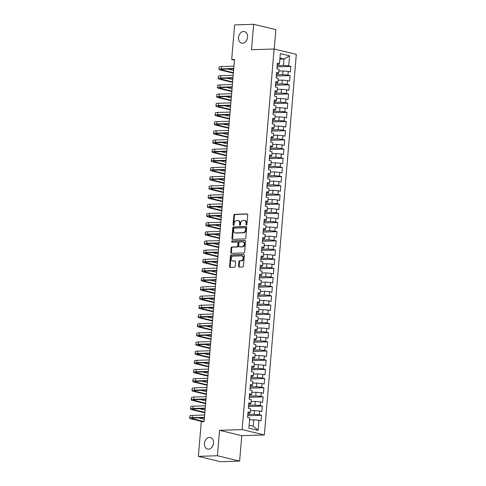 <?xml version="1.0" encoding="UTF-8"?>
<svg xmlns="http://www.w3.org/2000/svg" width="486" height="486" viewBox="0 0 486 486"><rect width="100%" height="100%" fill="white"/><g stroke="black" fill="none" stroke-linecap="round" stroke-linejoin="round"><path stroke-width="0.73" d="M246.39 225.03A0.638 0.48 -76.5 0 0 246.931 224.386L247.732 214.812A0.911 0.68 -76.5 0 0 247.119 213.931L234.647 214.332A0.911 0.68 -76.5 0 0 233.881 215.255L233.073 224.83A0.638 0.48 -76.5 0 0 234.045 224.799L234.149 223.56A2.922 2.181 -76.5 0 1 236.609 220.601L237.648 220.571A2.922 2.181 -76.5 0 1 238.091 220.614A2.922 2.181 -76.5 0 1 239.622 223.384L239.519 224.623A0.638 0.48 -76.5 0 0 240.491 224.593L240.594 223.353A2.922 2.181 -76.5 0 1 243.049 220.401L244.087 220.365A2.922 2.181 -76.5 0 1 244.531 220.413A2.922 2.181 -76.5 0 1 246.062 223.177L245.959 224.417A0.638 0.48 -76.5 0 0 246.39 225.03M209.466 437.418A5.947 4.447 -76.5 0 0 204.527 442.843A5.947 4.447 -76.5 0 0 207.577 449.082A5.947 4.447 -76.5 0 0 208.476 449.173A5.947 4.447 -76.5 0 0 213.415 443.748A5.947 4.447 -76.5 0 0 210.359 437.509A5.947 4.447 -76.5 0 0 209.466 437.418M243.553 31.487A5.947 4.447 -76.5 0 0 238.614 36.912A5.947 4.447 -76.5 0 0 241.664 43.145A5.947 4.447 -76.5 0 0 242.563 43.236A5.947 4.447 -76.5 0 0 247.502 37.817A5.947 4.447 -76.5 0 0 244.446 31.578A5.947 4.447 -76.5 0 0 243.553 31.487M238.547 266.194A0.911 0.68 -76.5 0 0 239.167 267.075L242.666 266.96A0.911 0.68 -76.5 0 0 243.431 266.036L244.324 255.405A0.911 0.68 -76.5 0 0 243.711 254.524L231.239 254.925A0.911 0.68 -76.5 0 0 230.473 255.849L229.58 266.48A0.911 0.68 -76.5 0 0 230.194 267.361L234.422 267.221A0.911 0.68 -76.5 0 0 235.188 266.304L235.57 261.747A0.911 0.68 -76.5 0 0 234.957 260.873L232.861 260.939A2.442 1.823 -76.5 0 1 232.49 260.903A2.442 1.823 -76.5 0 1 231.239 258.345A2.442 1.823 -76.5 0 1 233.262 256.116L241.475 255.855A2.442 1.823 -76.5 0 1 241.84 255.891A2.442 1.823 -76.5 0 1 243.091 258.449A2.442 1.823 -76.5 0 1 241.068 260.678L239.701 260.721A0.911 0.68 -76.5 0 0 238.93 261.644L238.547 266.194L239.148 266.34A0.911 0.68 -76.5 0 0 239.379 267.063M217.424 455.753L239.628 461.093L241.761 435.663L219.563 430.323L217.424 455.753L198.373 456.36L201.277 421.751L204.102 421.66L234.519 59.426L231.694 59.517L234.452 60.179M219.563 430.323L242.143 429.606L274.104 49.007L296.308 54.353L264.348 434.946L242.143 429.606M274.226 49.037L275.86 29.64L253.656 24.3L251.523 49.73L274.104 49.007M253.656 24.3L234.598 24.908L231.694 59.517M245.017 238.936A0.911 0.68 -76.5 0 0 245.788 238.012L246.681 227.381A0.911 0.68 -76.5 0 0 246.062 226.506L233.59 226.901A0.911 0.68 -76.5 0 0 232.824 227.825L231.931 238.456A0.911 0.68 -76.5 0 0 232.551 239.337L245.017 238.936M245.503 241.396L244.61 252.027A0.911 0.68 -76.5 0 1 243.838 252.951L231.372 253.346A0.911 0.68 -76.5 0 1 230.753 252.465L231.136 247.915A0.911 0.68 -76.5 0 1 231.907 246.991L236.961 246.833A0.911 0.68 -76.5 0 0 237.733 245.91L237.982 242.891A0.911 0.68 -76.5 0 0 237.368 242.01L232.101 242.18A0.638 0.48 -76.5 0 1 232.211 240.916L244.883 240.515A0.911 0.68 -76.5 0 1 245.503 241.396M277.044 66.868L290.853 66.43L288.72 65.92L289.571 55.823L280.331 53.6L279.48 63.696L277.354 63.186L276.892 68.69L279.019 69.206L278.709 72.876L276.583 72.365L276.121 77.869L278.247 78.386L277.943 82.055L275.811 81.545L275.349 87.049L277.476 87.565L277.172 91.234L275.04 90.724L274.578 96.228L276.71 96.744L276.4 100.414L274.268 99.903L273.806 105.413L275.939 105.924L275.629 109.593L273.497 109.083L273.035 114.593L275.167 115.103L274.857 118.772L272.725 118.262L272.263 123.772L274.396 124.282L274.086 127.952L271.953 127.441L271.492 132.951L273.624 133.462L273.314 137.137L271.188 136.621L270.72 142.131L272.853 142.641L272.543 146.316L270.416 145.8L269.955 151.31L272.081 151.82L271.771 155.496L269.645 154.979L269.183 160.489L271.31 161L271.006 164.675L268.873 164.159L268.412 169.669L270.538 170.179L270.234 173.854L268.102 173.344L267.64 178.848L269.773 179.364L269.463 183.034L267.33 182.523L266.869 188.027L269.001 188.544L268.691 192.213L266.559 191.703L266.097 197.207L268.229 197.723L267.92 201.392L265.787 200.882L265.326 206.386L267.458 206.902L267.148 210.572L265.016 210.061L264.554 215.571L266.686 216.082L266.377 219.751L264.25 219.241L263.783 224.751L265.915 225.261L265.605 228.93L263.479 228.42L263.017 233.93L265.143 234.44L264.834 238.11L262.707 237.599L262.246 243.109L264.372 243.62L264.068 247.295L261.936 246.779L261.474 252.289L263.6 252.799L263.297 256.474L261.164 255.958L260.703 261.468L262.835 261.978L262.525 265.654L260.393 265.137L259.931 270.647L262.063 271.158L261.754 274.833L259.621 274.317L259.16 279.827L261.292 280.337L260.982 284.012L258.85 283.502L258.388 289.006L260.52 289.522L260.21 293.192L258.078 292.681L257.616 298.185L259.749 298.702L259.439 302.371L257.313 301.861L256.845 307.365L258.977 307.881L258.667 311.55L256.541 311.04L256.079 316.544L258.206 317.06L257.896 320.73L255.77 320.219L255.308 325.729L257.434 326.24L257.13 329.909L254.998 329.399L254.536 334.909L256.663 335.419L256.359 339.088L254.227 338.578L253.765 344.088L255.897 344.598L255.587 348.274L253.455 347.757L252.993 353.267L255.126 353.778L254.816 357.453L252.684 356.937L252.222 362.447L254.354 362.957L254.044 366.632L251.912 366.116L251.45 371.626L253.583 372.136L253.273 375.812L251.141 375.295L250.679 380.805L252.811 381.316L252.501 384.991L250.375 384.481L249.907 389.985L252.04 390.501L251.73 394.17L249.604 393.66L249.142 399.164L251.268 399.68L250.958 403.35L248.832 402.839L248.37 408.343L250.497 408.86L250.193 412.529L248.06 412.019L247.599 417.523L249.725 418.039L248.881 428.136L258.121 430.359L253.206 426.198L253.747 419.77L249.573 419.904M290.853 66.43L290.391 71.94L288.259 71.424L287.955 75.099L282.731 74.613L276.376 74.814M276.273 76.053L290.081 75.609L287.955 75.099M290.081 75.609L289.62 81.119L287.487 80.609L287.183 84.278L281.959 83.792L275.605 83.993M275.501 85.232L289.31 84.789L287.183 84.278M289.31 84.789L288.848 90.299L286.716 89.789L286.412 93.458L281.187 92.972L274.833 93.172M274.73 94.412L288.538 93.968L286.412 93.458M288.538 93.968L288.077 99.478L285.95 98.968L285.64 102.637L280.416 102.151L274.061 102.352M273.958 103.591L287.767 103.147L285.64 102.637M287.767 103.147L287.305 108.657L285.179 108.147L284.869 111.816L279.644 111.33L273.29 111.531M273.187 112.77L287.001 112.333L284.869 111.816M287.001 112.333L286.533 117.837L284.407 117.326L284.097 120.996L278.873 120.51L272.525 120.71M272.415 121.95L286.23 121.512L284.097 120.996M286.23 121.512L285.768 127.016L283.636 126.506L283.326 130.175L278.101 129.689L271.753 129.89M271.65 131.129L285.458 130.691L283.326 130.175M285.458 130.691L284.996 136.195L282.864 135.685L282.554 139.354L277.336 138.868L270.981 139.075M270.878 140.308L284.687 139.871L282.554 139.354M284.687 139.871L284.225 145.375L282.093 144.864L281.783 148.54L276.564 148.048L270.21 148.254M270.107 149.488L283.915 149.05L281.783 148.54M283.915 149.05L283.453 154.56L281.321 154.044L281.017 157.719L275.793 157.227L269.438 157.434M269.335 158.667L283.144 158.229L281.017 157.719M283.144 158.229L282.682 163.739L280.55 163.223L280.246 166.898L275.021 166.406L268.667 166.613M268.564 167.846L282.372 167.409L280.246 166.898M282.372 167.409L281.91 172.919L279.778 172.402L279.474 176.078L274.25 175.592L267.895 175.792M267.792 177.032L281.601 176.588L279.474 176.078M281.601 176.588L281.139 182.098L279.013 181.582L278.703 185.257L273.478 184.771L267.124 184.972M267.021 186.211L280.829 185.767L278.703 185.257M280.829 185.767L280.367 191.277L278.241 190.767L277.931 194.436L272.707 193.95L266.352 194.151M266.249 195.39L280.064 194.947L277.931 194.436M280.064 194.947L279.596 200.457L277.47 199.946L277.16 203.616L271.935 203.13L265.587 203.33M265.478 204.57L279.292 204.126L277.16 203.616M279.292 204.126L278.83 209.636L276.698 209.126L276.388 212.795L271.164 212.309L264.815 212.51M264.712 213.749L278.521 213.311L276.388 212.795M278.521 213.311L278.059 218.815L275.927 218.305L275.617 221.974L270.398 221.488L264.044 221.689M263.941 222.928L277.749 222.491L275.617 221.974M277.749 222.491L277.287 227.995L275.155 227.484L274.845 231.154L269.627 230.668L263.272 230.868M263.169 232.108L276.977 231.67L274.845 231.154M276.977 231.67L276.516 237.174L274.383 236.664L274.08 240.333L268.855 239.847L262.501 240.048M262.397 241.287L276.206 240.849L274.08 240.333M276.206 240.849L275.744 246.353L273.612 245.843L273.308 249.518L268.084 249.026L261.729 249.233M261.626 250.466L275.434 250.029L273.308 249.518M275.434 250.029L274.973 255.539L272.84 255.022L272.537 258.698L267.312 258.206L260.958 258.412M260.854 259.646L274.663 259.208L272.537 258.698M274.663 259.208L274.201 264.718L272.075 264.202L271.765 267.877L266.541 267.385L260.186 267.592M260.083 268.825L273.891 268.387L271.765 267.877M273.891 268.387L273.43 273.897L271.303 273.381L270.994 277.056L265.769 276.57L259.415 276.771M259.311 278.004L273.126 277.567L270.994 277.056M273.126 277.567L272.658 283.077L270.532 282.56L270.222 286.236L264.998 285.75L258.649 285.95M258.54 287.19L272.354 286.746L270.222 286.236M272.354 286.746L271.893 292.256L269.76 291.74L269.451 295.415L264.226 294.929L257.878 295.13M257.774 296.369L271.583 295.925L269.451 295.415M271.583 295.925L271.121 301.435L268.989 300.925L268.679 304.594L263.461 304.108L257.106 304.309M257.003 305.548L270.811 305.105L268.679 304.594M270.811 305.105L270.35 310.615L268.217 310.104L267.908 313.774L262.689 313.288L256.335 313.488M256.231 314.728L270.04 314.284L267.908 313.774M270.04 314.284L269.578 319.794L267.446 319.284L267.136 322.953L261.918 322.467L255.563 322.668M255.46 323.907L269.268 323.469L267.136 322.953M269.268 323.469L268.807 328.973L266.674 328.463L266.371 332.132L261.146 331.646L254.792 331.847M254.688 333.086L268.497 332.649L266.371 332.132M268.497 332.649L268.035 338.153L265.903 337.642L265.599 341.312L260.375 340.826L254.02 341.026M253.917 342.266L267.725 341.828L265.599 341.312M267.725 341.828L267.264 347.332L265.137 346.822L264.827 350.491L259.603 350.005L253.249 350.206M253.145 351.445L266.954 351.007L264.827 350.491M266.954 351.007L266.492 356.511L264.366 356.001L264.056 359.676L258.831 359.184L252.477 359.391M252.374 360.624L266.188 360.187L264.056 359.676M266.188 360.187L265.721 365.697L263.594 365.18L263.284 368.856L258.06 368.364L251.712 368.57M251.602 369.803L265.417 369.366L263.284 368.856M265.417 369.366L264.955 374.876L262.823 374.36L262.513 378.035L257.288 377.543L250.94 377.75M250.837 378.983L264.645 378.545L262.513 378.035M264.645 378.545L264.184 384.055L262.051 383.539L261.741 387.214L256.523 386.728L250.169 386.929M250.065 388.162L263.874 387.725L261.741 387.214M263.874 387.725L263.412 393.235L261.28 392.718L260.97 396.394L255.751 395.908L249.397 396.108M249.294 397.348L263.102 396.904L260.97 396.394M263.102 396.904L262.64 402.414L260.508 401.904L260.198 405.573L254.98 405.087L248.625 405.288M248.522 406.527L262.331 406.083L260.198 405.573M262.331 406.083L261.869 411.593L259.737 411.083L259.433 414.752L254.208 414.266L247.854 414.467M247.751 415.706L261.559 415.263L259.433 414.752M261.559 415.263L261.097 420.773L258.965 420.262L258.121 430.359M247.957 413.252L249.768 413.197L250.193 412.529M258.965 420.262L253.747 419.77M248.729 404.073L250.539 404.018L250.958 403.35M254.208 414.266L254.518 410.591L250.339 410.725M259.737 411.083L254.518 410.591M249.5 394.893L251.311 394.839L251.73 394.17M254.98 405.087L255.284 401.412L251.11 401.545M260.508 401.904L255.284 401.412M250.266 385.714L252.082 385.659L252.501 384.991M255.751 395.908L256.055 392.232L251.882 392.366M261.28 392.718L256.055 392.232M251.037 376.535L252.854 376.48L253.273 375.812M256.523 386.728L256.827 383.053L252.653 383.187M262.051 383.539L256.827 383.053M251.809 367.355L253.619 367.301L254.044 366.632M257.288 377.543L257.598 373.874L253.425 374.007M262.823 374.36L257.598 373.874M252.58 358.176L254.391 358.115L254.816 357.453M258.06 368.364L258.37 364.694L254.196 364.828M263.594 365.18L258.37 364.694M253.352 348.997L255.162 348.936L255.587 348.274M258.831 359.184L259.141 355.515L254.968 355.649M264.366 356.001L259.141 355.515M254.123 339.817L255.934 339.757L256.359 339.088M259.603 350.005L259.913 346.336L255.739 346.469M265.137 346.822L259.913 346.336M254.895 330.638L256.705 330.577L257.13 329.909M260.375 340.826L260.684 337.156L256.511 337.29M265.903 337.642L260.684 337.156M255.666 321.459L257.477 321.398L257.896 320.73M261.146 331.646L261.456 327.977L257.276 328.105M266.674 328.463L261.456 327.977M256.438 312.279L258.248 312.219L258.667 311.55M261.918 322.467L262.221 318.792L258.048 318.925M267.446 319.284L262.221 318.792M257.203 303.094L259.02 303.039L259.439 302.371M262.689 313.288L262.993 309.612L258.819 309.746M268.217 310.104L262.993 309.612M257.975 293.915L259.791 293.86L260.21 293.192M263.461 304.108L263.764 300.433L259.591 300.567M268.989 300.925L263.764 300.433M258.746 284.735L260.557 284.681L260.982 284.012M264.226 294.929L264.536 291.254L260.362 291.387M269.76 291.74L264.536 291.254M259.518 275.556L261.328 275.501L261.754 274.833M264.998 285.75L265.307 282.074L261.134 282.208M270.532 282.56L265.307 282.074M260.289 266.377L262.1 266.322L262.525 265.654M265.769 276.57L266.079 272.895L261.905 273.029M271.303 273.381L266.079 272.895M261.061 257.197L262.871 257.143L263.297 256.474M266.541 267.385L266.85 263.716L262.677 263.849M272.075 264.202L266.85 263.716M261.833 248.018L263.643 247.957L264.068 247.295M267.312 258.206L267.622 254.536L263.448 254.67M272.84 255.022L267.622 254.536M262.604 238.839L264.414 238.778L264.834 238.11M268.084 249.026L268.394 245.357L264.214 245.491M273.612 245.843L268.394 245.357M263.376 229.659L265.186 229.599L265.605 228.93M268.855 239.847L269.159 236.178L264.985 236.311M274.383 236.664L269.159 236.178M264.141 220.48L265.957 220.419L266.377 219.751M269.627 230.668L269.93 226.998L265.757 227.132M275.155 227.484L269.93 226.998M264.913 211.301L266.729 211.24L267.148 210.572M270.398 221.488L270.702 217.819L266.528 217.947M275.927 218.305L270.702 217.819M265.684 202.115L267.494 202.061L267.92 201.392M271.164 212.309L271.474 208.634L267.3 208.767M276.698 209.126L271.474 208.634M266.456 192.936L268.266 192.881L268.691 192.213M271.935 203.13L272.245 199.454L268.072 199.588M277.47 199.946L272.245 199.454M267.227 183.757L269.037 183.702L269.463 183.034M272.707 193.95L273.017 190.275L268.843 190.409M278.241 190.767L273.017 190.275M267.999 174.577L269.809 174.523L270.234 173.854M273.478 184.771L273.788 181.096L269.615 181.229M279.013 181.582L273.788 181.096M268.77 165.398L270.581 165.343L271.006 164.675M274.25 175.592L274.56 171.916L270.386 172.05M279.778 172.402L274.56 171.916M269.542 156.219L271.352 156.164L271.771 155.496M275.021 166.406L275.331 162.737L271.152 162.871M280.55 163.223L275.331 162.737M270.313 147.039L272.124 146.979L272.543 146.316M275.793 157.227L276.103 153.558L271.923 153.691M281.321 154.044L276.103 153.558M271.085 137.86L272.895 137.799L273.314 137.137M276.564 148.048L276.868 144.378L272.695 144.512M282.093 144.864L276.868 144.378M271.85 128.681L273.667 128.62L274.086 127.952M277.336 138.868L277.64 135.199L273.466 135.333M282.864 135.685L277.64 135.199M272.622 119.501L274.432 119.441L274.857 118.772M278.101 129.689L278.411 126.02L274.238 126.153M283.636 126.506L278.411 126.02M273.393 110.322L275.204 110.261L275.629 109.593M278.873 120.51L279.183 116.84L275.009 116.968M284.407 117.326L279.183 116.84M274.165 101.143L275.975 101.082L276.4 100.414M279.644 111.33L279.954 107.661L275.781 107.789M285.179 108.147L279.954 107.661M274.936 91.957L276.747 91.903L277.172 91.234M280.416 102.151L280.726 98.476L276.552 98.609M285.95 98.968L280.726 98.476M275.708 82.778L277.518 82.723L277.943 82.055M281.187 92.972L281.497 89.296L277.324 89.43M286.716 89.789L281.497 89.296M276.479 73.599L278.29 73.544L278.709 72.876M281.959 83.792L282.269 80.117L278.095 80.251M287.487 80.609L282.269 80.117M277.251 64.419L279.061 64.365L279.48 63.696M282.731 74.613L283.04 70.938L278.861 71.071M288.259 71.424L283.04 70.938M198.373 456.36L220.571 461.7L239.628 461.093M241.761 435.663L264.348 434.946M249.124 425.22L253.206 426.198M279.863 59.14L284.037 59.006L279.96 58.022M288.72 65.92L283.502 65.434L277.148 65.634M283.502 65.434L284.037 59.006L289.571 55.823M246.633 224.951A0.638 0.48 -76.5 0 1 246.56 224.562L246.663 223.323A2.922 2.181 -76.5 0 0 245.132 220.553L244.531 220.413M238.091 220.614L238.687 220.759A2.922 2.181 -76.5 0 1 240.224 223.53L240.12 224.769A0.638 0.48 -76.5 0 0 240.187 225.152M247.502 214.083L235.248 214.478A0.911 0.68 -76.5 0 0 234.483 215.395L233.675 224.969A0.638 0.48 -76.5 0 0 233.748 225.358M246.445 226.652L234.191 227.047A0.911 0.68 -76.5 0 0 233.426 227.97L232.533 238.602A0.911 0.68 -76.5 0 0 232.764 239.331M245.624 228.402A0.638 0.48 -76.5 0 0 245.193 227.788L234.246 228.141A0.638 0.48 -76.5 0 0 233.711 228.785L233.602 230.091A2.922 2.181 -76.5 0 0 235.133 232.861A2.922 2.181 -76.5 0 0 235.576 232.903L243.055 232.666A2.922 2.181 -76.5 0 0 245.515 229.714L245.624 228.402L246.226 228.548A0.638 0.48 -76.5 0 0 245.795 227.934L245.381 227.837M235.133 232.861L235.734 233.001A2.922 2.181 -76.5 0 0 236.178 233.049L235.576 232.903M246.226 228.548L246.116 229.854A2.922 2.181 -76.5 0 1 243.656 232.812L236.178 233.049M237.97 242.156A0.911 0.68 -76.5 0 1 238.583 243.036L238.328 246.056A0.911 0.68 -76.5 0 1 237.563 246.979L232.508 247.137A0.911 0.68 -76.5 0 0 231.737 248.06L231.354 252.611A0.911 0.68 -76.5 0 0 231.585 253.34M245.272 240.667L232.806 241.062A0.638 0.48 -76.5 0 0 232.393 242.174M242.21 246.669A2.442 1.823 -76.5 0 0 244.233 244.44A2.442 1.823 -76.5 0 0 242.982 241.882A2.442 1.823 -76.5 0 0 242.617 241.846L239.72 241.937A0.911 0.68 -76.5 0 0 238.954 242.86L238.699 245.88A0.911 0.68 -76.5 0 0 239.319 246.76L242.812 246.809A2.442 1.823 -76.5 0 0 244.835 244.586A2.442 1.823 -76.5 0 0 243.583 242.028L242.982 241.882M239.653 246.839A0.911 0.68 -76.5 0 0 239.92 246.9L239.319 246.76M242.812 246.809L239.92 246.9M241.84 255.891L242.441 256.037A2.442 1.823 -76.5 0 1 243.693 258.595A2.442 1.823 -76.5 0 1 241.67 260.824L240.303 260.867A0.911 0.68 -76.5 0 0 239.531 261.79L239.148 266.34M232.49 260.903L233.092 261.043A2.442 1.823 -76.5 0 0 233.456 261.085L232.861 260.939M235.339 261.025L233.456 261.085M244.094 254.676L231.84 255.065A0.911 0.68 -76.5 0 0 231.069 255.988L230.176 266.626A0.911 0.68 -76.5 0 0 230.413 267.349M233.365 73.167L220.644 70.106A6.974 0.929 4.8 0 1 218.986 69.352L219.18 67.056A6.974 0.929 4.8 0 1 221.628 66.558L233.954 66.169M218.986 69.352A6.974 0.929 4.8 0 1 221.434 68.854L233.76 68.459M233.723 68.872L222.934 69.212A4.647 0.62 -175.2 0 0 221.3 69.547A4.647 0.62 -175.2 0 0 222.406 70.051L233.401 72.693M228.001 69.055L233.596 70.397M232.594 82.347L219.872 79.285A6.974 0.929 4.8 0 1 218.214 78.532L218.408 76.235A6.974 0.929 4.8 0 1 220.857 75.737L233.183 75.348M218.214 78.532A6.974 0.929 4.8 0 1 220.662 78.033L232.988 77.639M232.952 78.052L222.163 78.392A4.647 0.62 -175.2 0 0 220.535 78.726A4.647 0.62 -175.2 0 0 221.634 79.23L232.63 81.873M227.229 78.234L232.824 79.583M231.822 91.526L219.101 88.464A6.974 0.929 4.8 0 1 217.442 87.711L217.637 85.421A6.974 0.929 4.8 0 1 220.085 84.916L232.411 84.528M217.442 87.711A6.974 0.929 4.8 0 1 219.891 87.213L232.217 86.824M232.18 87.231L221.391 87.577A4.647 0.62 -175.2 0 0 219.763 87.905A4.647 0.62 -175.2 0 0 220.863 88.409L231.865 91.052M226.458 87.413L232.053 88.762M231.05 100.705L218.329 97.643A6.974 0.929 4.8 0 1 216.677 96.89L216.865 94.6A6.974 0.929 4.8 0 1 219.314 94.096L231.64 93.707M216.677 96.89A6.974 0.929 4.8 0 1 219.119 96.392L231.445 96.003M231.415 96.41L220.62 96.757A4.647 0.62 -175.2 0 0 218.992 97.085A4.647 0.62 -175.2 0 0 220.091 97.589L231.093 100.231M225.686 96.593L231.281 97.941M230.279 109.885L217.558 106.823A6.974 0.929 4.8 0 1 215.905 106.07L216.094 103.779A6.974 0.929 4.8 0 1 218.542 103.281L230.868 102.886M215.905 106.07A6.974 0.929 4.8 0 1 218.348 105.571L230.674 105.183M230.643 105.59L219.848 105.936A4.647 0.62 -175.2 0 0 218.22 106.264A4.647 0.62 -175.2 0 0 219.32 106.768L230.321 109.417M224.915 105.772L230.516 107.12M229.507 119.064L216.786 116.002A6.974 0.929 4.8 0 1 215.134 115.255L215.328 112.959A6.974 0.929 4.8 0 1 217.771 112.46L230.097 112.066M215.134 115.255A6.974 0.929 4.8 0 1 217.582 114.751L229.902 114.362M229.872 114.769L219.077 115.115A4.647 0.62 -175.2 0 0 217.449 115.449A4.647 0.62 -175.2 0 0 218.548 115.947L229.55 118.596M224.143 114.951L229.744 116.3M228.742 128.243L216.015 125.181A6.974 0.929 4.8 0 1 214.362 124.434L214.557 122.138A6.974 0.929 4.8 0 1 216.999 121.64L229.325 121.245M214.362 124.434A6.974 0.929 4.8 0 1 216.811 123.93L229.137 123.541M229.1 123.948L218.311 124.294A4.647 0.62 -175.2 0 0 216.677 124.629A4.647 0.62 -175.2 0 0 217.783 125.127L228.778 127.775M223.378 124.13L228.973 125.479M227.97 137.423L215.243 134.361A6.974 0.929 4.8 0 1 213.591 133.614L213.785 131.317A6.974 0.929 4.8 0 1 216.234 130.819L228.554 130.424M213.591 133.614A6.974 0.929 4.8 0 1 216.039 133.115L228.365 132.721M228.329 133.128L217.54 133.474A4.647 0.62 -175.2 0 0 215.905 133.808A4.647 0.62 -175.2 0 0 217.011 134.306L228.007 136.955M222.606 133.31L228.201 134.658M227.199 146.602L214.472 143.546A6.974 0.929 4.8 0 1 212.819 142.793L213.014 140.497A6.974 0.929 4.8 0 1 215.462 139.998L227.788 139.604M212.819 142.793A6.974 0.929 4.8 0 1 215.268 142.295L227.594 141.9M227.557 142.313L216.768 142.653A4.647 0.62 -175.2 0 0 215.134 142.987A4.647 0.62 -175.2 0 0 216.24 143.485L227.235 146.134M221.835 142.489L227.43 143.838M226.427 155.787L213.706 152.726A6.974 0.929 4.8 0 1 212.048 151.972L212.242 149.676A6.974 0.929 4.8 0 1 214.691 149.178L227.017 148.783M212.048 151.972A6.974 0.929 4.8 0 1 214.496 151.474L226.822 151.079M226.786 151.492L215.997 151.832A4.647 0.62 -175.2 0 0 214.362 152.167A4.647 0.62 -175.2 0 0 215.468 152.665L226.464 155.313M221.063 151.675L226.658 153.017M225.656 164.967L212.935 161.905A6.974 0.929 4.8 0 1 211.276 161.152L211.471 158.855A6.974 0.929 4.8 0 1 213.919 158.357L226.245 157.962M211.276 161.152A6.974 0.929 4.8 0 1 213.725 160.653L226.051 160.259M226.014 160.672L215.225 161.012A4.647 0.62 -175.2 0 0 213.597 161.346A4.647 0.62 -175.2 0 0 214.697 161.844L225.692 164.493M220.292 160.854L225.887 162.196M224.884 174.146L212.163 171.084A6.974 0.929 4.8 0 1 210.505 170.331L210.699 168.035A6.974 0.929 4.8 0 1 213.147 167.536L225.474 167.148M210.505 170.331A6.974 0.929 4.8 0 1 212.953 169.833L225.279 169.438M225.243 169.851L214.454 170.191A4.647 0.62 -175.2 0 0 212.825 170.525A4.647 0.62 -175.2 0 0 213.925 171.029L224.927 173.672M219.52 170.033L225.115 171.376M224.113 183.325L211.392 180.263A6.974 0.929 4.8 0 1 209.739 179.51L209.928 177.214A6.974 0.929 4.8 0 1 212.376 176.716L224.702 176.327M209.739 179.51A6.974 0.929 4.8 0 1 212.182 179.012L224.508 178.617M224.477 179.03L213.682 179.37A4.647 0.62 -175.2 0 0 212.054 179.705A4.647 0.62 -175.2 0 0 213.154 180.209L224.155 182.851M218.749 179.213L224.344 180.555M223.341 192.505L210.62 189.443A6.974 0.929 4.8 0 1 208.968 188.69L209.156 186.393A6.974 0.929 4.8 0 1 211.604 185.895L223.931 185.506M208.968 188.69A6.974 0.929 4.8 0 1 211.41 188.191L223.736 187.796M223.706 188.21L212.911 188.55A4.647 0.62 -175.2 0 0 211.282 188.884A4.647 0.62 -175.2 0 0 212.382 189.388L223.384 192.031M217.977 188.392L223.578 189.74M222.57 201.684L209.849 198.622A6.974 0.929 4.8 0 1 208.196 197.869L208.391 195.579A6.974 0.929 4.8 0 1 210.833 195.074L223.159 194.686M208.196 197.869A6.974 0.929 4.8 0 1 210.645 197.371L222.965 196.982M222.934 197.389L212.139 197.735A4.647 0.62 -175.2 0 0 210.511 198.063A4.647 0.62 -175.2 0 0 211.61 198.567L222.612 201.21M217.206 197.571L222.807 198.92M221.804 210.863L209.077 207.801A6.974 0.929 4.8 0 1 207.425 207.048L207.619 204.758A6.974 0.929 4.8 0 1 210.061 204.254L222.388 203.865M207.425 207.048A6.974 0.929 4.8 0 1 209.873 206.55L222.199 206.161M222.163 206.568L211.374 206.915A4.647 0.62 -175.2 0 0 209.739 207.243A4.647 0.62 -175.2 0 0 210.845 207.747L221.841 210.389M216.44 206.75L222.035 208.099M221.033 220.043L208.306 216.981A6.974 0.929 4.8 0 1 206.653 216.227L206.848 213.937A6.974 0.929 4.8 0 1 209.296 213.439L221.616 213.044M206.653 216.227A6.974 0.929 4.8 0 1 209.102 215.729L221.428 215.341M221.391 215.748L210.602 216.094A4.647 0.62 -175.2 0 0 208.968 216.428A4.647 0.62 -175.2 0 0 210.074 216.926L221.069 219.575M215.669 215.93L221.264 217.278M220.261 229.222L207.534 226.16A6.974 0.929 4.8 0 1 205.882 225.413L206.076 223.117A6.974 0.929 4.8 0 1 208.524 222.618L220.844 222.224M205.882 225.413A6.974 0.929 4.8 0 1 208.33 224.909L220.656 224.52M220.62 224.927L209.831 225.273A4.647 0.62 -175.2 0 0 208.196 225.607A4.647 0.62 -175.2 0 0 209.302 226.105L220.298 228.754M214.897 225.109L220.492 226.458M219.49 238.401L206.763 235.339A6.974 0.929 4.8 0 1 205.11 234.592L205.305 232.296A6.974 0.929 4.8 0 1 207.753 231.798L220.079 231.403M205.11 234.592A6.974 0.929 4.8 0 1 207.558 234.088L219.885 233.699M219.848 234.106L209.059 234.452A4.647 0.62 -175.2 0 0 207.425 234.787A4.647 0.62 -175.2 0 0 208.53 235.285L219.526 237.933M214.126 234.288L219.721 235.637M218.718 247.581L205.997 244.525A6.974 0.929 4.8 0 1 204.339 243.772L204.533 241.475A6.974 0.929 4.8 0 1 206.981 240.977L219.308 240.582M204.339 243.772A6.974 0.929 4.8 0 1 206.787 243.273L219.113 242.879M219.077 243.286L208.287 243.632A4.647 0.62 -175.2 0 0 206.659 243.966A4.647 0.62 -175.2 0 0 207.759 244.464L218.755 247.113M213.354 243.468L218.949 244.816M217.947 256.76L205.226 253.704A6.974 0.929 4.8 0 1 203.567 252.951L203.762 250.655A6.974 0.929 4.8 0 1 206.21 250.156L218.536 249.761M203.567 252.951A6.974 0.929 4.8 0 1 206.015 252.453L218.342 252.058M218.305 252.471L207.516 252.811A4.647 0.62 -175.2 0 0 205.888 253.145A4.647 0.62 -175.2 0 0 206.987 253.643L217.989 256.292M212.582 252.653L218.178 253.996M217.175 265.945L204.454 262.883A6.974 0.929 4.8 0 1 202.802 262.13L202.99 259.834A6.974 0.929 4.8 0 1 205.438 259.336L217.764 258.941M202.802 262.13A6.974 0.929 4.8 0 1 205.244 261.632L217.57 261.237M217.54 261.65L206.744 261.99A4.647 0.62 -175.2 0 0 205.116 262.325A4.647 0.62 -175.2 0 0 206.216 262.823L217.218 265.471M211.811 261.833L217.406 263.175M216.404 275.125L203.683 272.063A6.974 0.929 4.8 0 1 202.03 271.31L202.219 269.013A6.974 0.929 4.8 0 1 204.667 268.515L216.993 268.12M202.03 271.31A6.974 0.929 4.8 0 1 204.472 270.811L216.799 270.416M216.768 270.83L205.973 271.17A4.647 0.62 -175.2 0 0 204.345 271.504A4.647 0.62 -175.2 0 0 205.444 272.008L216.446 274.651M211.039 271.012L216.641 272.354M215.632 284.304L202.911 281.242A6.974 0.929 4.8 0 1 201.259 280.489L201.453 278.192A6.974 0.929 4.8 0 1 203.895 277.694L216.221 277.306M201.259 280.489A6.974 0.929 4.8 0 1 203.707 279.991L216.027 279.596M215.997 280.009L205.201 280.349A4.647 0.62 -175.2 0 0 203.573 280.683A4.647 0.62 -175.2 0 0 204.673 281.187L215.675 283.83M210.268 280.191L215.869 281.534M214.867 293.483L202.14 290.421A6.974 0.929 4.8 0 1 200.487 289.668L200.682 287.372A6.974 0.929 4.8 0 1 203.124 286.874L215.45 286.485M200.487 289.668A6.974 0.929 4.8 0 1 202.935 289.17L215.262 288.775M215.225 289.188L204.436 289.528A4.647 0.62 -175.2 0 0 202.802 289.863A4.647 0.62 -175.2 0 0 203.907 290.367L214.903 293.009M209.502 289.37L215.098 290.713M214.095 302.663L201.368 299.601A6.974 0.929 4.8 0 1 199.716 298.847L199.91 296.551A6.974 0.929 4.8 0 1 202.358 296.053L214.678 295.664M199.716 298.847A6.974 0.929 4.8 0 1 202.164 298.349L214.49 297.961M214.454 298.368L203.664 298.708A4.647 0.62 -175.2 0 0 202.03 299.042A4.647 0.62 -175.2 0 0 203.136 299.546L214.132 302.189M208.731 298.55L214.326 299.898M213.324 311.842L200.597 308.78A6.974 0.929 4.8 0 1 198.944 308.027L199.139 305.737A6.974 0.929 4.8 0 1 201.587 305.232L213.907 304.844M198.944 308.027A6.974 0.929 4.8 0 1 201.392 307.529L213.719 307.14M213.682 307.547L202.893 307.893A4.647 0.62 -175.2 0 0 201.259 308.221A4.647 0.62 -175.2 0 0 202.364 308.725L213.36 311.368M207.959 307.729L213.554 309.078M212.552 321.021L199.825 317.959A6.974 0.929 4.8 0 1 198.173 317.206L198.367 314.916A6.974 0.929 4.8 0 1 200.815 314.412L213.141 314.023M198.173 317.206A6.974 0.929 4.8 0 1 200.621 316.708L212.947 316.319M212.911 316.726L202.121 317.072A4.647 0.62 -175.2 0 0 200.487 317.401A4.647 0.62 -175.2 0 0 201.593 317.905L212.589 320.547M207.188 316.908L212.783 318.257M211.781 330.201L199.06 327.139A6.974 0.929 4.8 0 1 197.401 326.392L197.595 324.095A6.974 0.929 4.8 0 1 200.044 323.597L212.37 323.202M197.401 326.392A6.974 0.929 4.8 0 1 199.849 325.887L212.175 325.498M212.139 325.906L201.35 326.252A4.647 0.62 -175.2 0 0 199.722 326.586A4.647 0.62 -175.2 0 0 200.821 327.084L211.817 329.733M206.416 326.088L212.011 327.436M211.009 339.38L198.288 336.318A6.974 0.929 4.8 0 1 196.63 335.571L196.824 333.275A6.974 0.929 4.8 0 1 199.272 332.776L211.598 332.381M196.63 335.571A6.974 0.929 4.8 0 1 199.078 335.067L211.404 334.678M211.367 335.085L200.578 335.431A4.647 0.62 -175.2 0 0 198.95 335.765A4.647 0.62 -175.2 0 0 200.05 336.263L211.052 338.912M205.645 335.267L211.24 336.616M210.238 348.559L197.516 345.497A6.974 0.929 4.8 0 1 195.864 344.75L196.052 342.454A6.974 0.929 4.8 0 1 198.501 341.956L210.827 341.561M195.864 344.75A6.974 0.929 4.8 0 1 198.306 344.252L210.632 343.857M210.602 344.264L199.807 344.61A4.647 0.62 -175.2 0 0 198.179 344.945A4.647 0.62 -175.2 0 0 199.278 345.443L210.28 348.091M204.873 344.446L210.468 345.795M209.466 357.739L196.745 354.683A6.974 0.929 4.8 0 1 195.093 353.93L195.281 351.633A6.974 0.929 4.8 0 1 197.729 351.135L210.055 350.74M195.093 353.93A6.974 0.929 4.8 0 1 197.535 353.431L209.861 353.036M209.831 353.443L199.035 353.79A4.647 0.62 -175.2 0 0 197.407 354.124A4.647 0.62 -175.2 0 0 198.507 354.622L209.509 357.271M204.102 353.626L209.703 354.974M208.694 366.918L195.973 363.862A6.974 0.929 4.8 0 1 194.321 363.109L194.509 360.812A6.974 0.929 4.8 0 1 196.958 360.314L209.284 359.919M194.321 363.109A6.974 0.929 4.8 0 1 196.769 362.611L209.089 362.216M209.059 362.629L198.264 362.969A4.647 0.62 -175.2 0 0 196.636 363.303A4.647 0.62 -175.2 0 0 197.735 363.801L208.737 366.45M203.33 362.811L208.931 364.154M207.929 376.103L195.202 373.041A6.974 0.929 4.8 0 1 193.55 372.288L193.744 369.992A6.974 0.929 4.8 0 1 196.186 369.494L208.512 369.099M193.55 372.288A6.974 0.929 4.8 0 1 195.998 371.79L208.324 371.395M208.287 371.808L197.498 372.148A4.647 0.62 -175.2 0 0 195.864 372.483A4.647 0.62 -175.2 0 0 196.97 372.981L207.965 375.629M202.565 371.99L208.16 373.333M207.158 385.283L194.43 382.221A6.974 0.929 4.8 0 1 192.778 381.467L192.972 379.171A6.974 0.929 4.8 0 1 195.415 378.673L207.741 378.284M192.778 381.467A6.974 0.929 4.8 0 1 195.226 380.969L207.552 380.574M207.516 380.988L196.727 381.328A4.647 0.62 -175.2 0 0 195.093 381.662A4.647 0.62 -175.2 0 0 196.198 382.166L207.194 384.809M201.793 381.17L207.388 382.512M206.386 394.462L193.659 391.4A6.974 0.929 4.8 0 1 192.006 390.647L192.201 388.35A6.974 0.929 4.8 0 1 194.649 387.852L206.969 387.464M192.006 390.647A6.974 0.929 4.8 0 1 194.455 390.149L206.781 389.754M206.744 390.167L195.955 390.507A4.647 0.62 -175.2 0 0 194.321 390.841A4.647 0.62 -175.2 0 0 195.427 391.345L206.422 393.988M201.022 390.349L206.617 391.692M205.614 403.641L192.887 400.579A6.974 0.929 4.8 0 1 191.235 399.826L191.429 397.53A6.974 0.929 4.8 0 1 193.878 397.032L206.204 396.643M191.235 399.826A6.974 0.929 4.8 0 1 193.683 399.328L206.009 398.933M205.973 399.346L195.184 399.686A4.647 0.62 -175.2 0 0 193.55 400.021A4.647 0.62 -175.2 0 0 194.655 400.525L205.651 403.167M200.25 399.528L205.845 400.871M204.843 412.821L192.122 409.759A6.974 0.929 4.8 0 1 190.463 409.005L190.658 406.715A6.974 0.929 4.8 0 1 193.106 406.211L205.432 405.822M190.463 409.005A6.974 0.929 4.8 0 1 192.912 408.507L205.238 408.118M205.201 408.526L194.412 408.872A4.647 0.62 -175.2 0 0 192.784 409.2A4.647 0.62 -175.2 0 0 193.884 409.704L204.879 412.347M199.479 408.708L205.074 410.056M202.832 421.702L191.35 418.938A6.974 0.929 4.8 0 1 189.692 418.185L189.886 415.895A6.974 0.929 4.8 0 1 192.335 415.39L204.661 415.001M189.692 418.185A6.974 0.929 4.8 0 1 192.14 417.687L204.466 417.298M204.43 417.705L193.641 418.051A4.647 0.62 -175.2 0 0 192.013 418.379A4.647 0.62 -175.2 0 0 193.112 418.883L204.114 421.526M198.707 417.887L204.302 419.236M246.663 223.323L246.062 223.177M240.12 224.769L239.519 224.623M240.224 223.53L239.622 223.384M233.675 224.969L233.073 224.83M234.483 215.395L233.881 215.255M235.248 214.478L234.647 214.332M246.56 224.562L245.959 224.417M232.533 238.602L231.931 238.456M233.426 227.97L232.824 227.825M234.191 227.047L233.59 226.901M243.656 232.812L243.055 232.666M246.116 229.854L245.515 229.714M231.354 252.611L230.753 252.465M231.737 248.06L231.136 247.915M232.508 247.137L231.907 246.991M237.563 246.979L236.961 246.833M238.328 246.056L237.733 245.91M238.583 243.036L237.982 242.891M232.806 241.062L232.211 240.916M239.531 261.79L238.93 261.644M240.303 260.867L239.701 260.721M241.67 260.824L241.068 260.678M230.176 266.626L229.58 266.48M231.069 255.988L230.473 255.849M231.84 255.065L231.239 254.925M221.628 66.558L221.434 68.854M222.473 69.237L222.406 70.051M220.857 75.737L220.662 78.033M221.701 78.416L221.634 79.23M220.085 84.916L219.891 87.213M220.93 87.595L220.863 88.409M219.314 94.096L219.119 96.392M220.158 96.775L220.091 97.589M218.542 103.281L218.348 105.571M219.393 105.954L219.32 106.768M217.771 112.46L217.582 114.751M218.621 115.133L218.548 115.947M216.999 121.64L216.811 123.93M217.85 124.319L217.783 125.127M216.234 130.819L216.039 133.115M217.078 133.498L217.011 134.306M215.462 139.998L215.268 142.295M216.306 142.677L216.24 143.485M214.691 149.178L214.496 151.474M215.535 151.857L215.468 152.665M213.919 158.357L213.725 160.653M214.763 161.036L214.697 161.844M213.147 167.536L212.953 169.833M213.992 170.215L213.925 171.029M212.376 176.716L212.182 179.012M213.22 179.395L213.154 180.209M211.604 185.895L211.41 188.191M212.455 188.574L212.382 189.388M210.833 195.074L210.645 197.371M211.683 197.753L211.61 198.567M210.061 204.254L209.873 206.55M210.912 206.933L210.845 207.747M209.296 213.439L209.102 215.729M210.14 216.112L210.074 216.926M208.524 222.618L208.33 224.909M209.369 225.297L209.302 226.105M207.753 231.798L207.558 234.088M208.597 234.477L208.53 235.285M206.981 240.977L206.787 243.273M207.826 243.656L207.759 244.464M206.21 250.156L206.015 252.453M207.054 252.835L206.987 253.643M205.438 259.336L205.244 261.632M206.283 262.015L206.216 262.823M204.667 268.515L204.472 270.811M205.517 271.194L205.444 272.008M203.895 277.694L203.707 279.991M204.746 280.373L204.673 281.187M203.124 286.874L202.935 289.17M203.974 289.553L203.907 290.367M202.358 296.053L202.164 298.349M203.203 298.732L203.136 299.546M201.587 305.232L201.392 307.529M202.431 307.911L202.364 308.725M200.815 314.412L200.621 316.708M201.66 317.091L201.593 317.905M200.044 323.597L199.849 325.887M200.888 326.27L200.821 327.084M199.272 332.776L199.078 335.067M200.117 335.455L200.05 336.263M198.501 341.956L198.306 344.252M199.345 344.635L199.278 345.443M197.729 351.135L197.535 353.431M198.58 353.814L198.507 354.622M196.958 360.314L196.769 362.611M197.808 362.993L197.735 363.801M196.186 369.494L195.998 371.79M197.037 372.173L196.97 372.981M195.415 378.673L195.226 380.969M196.265 381.352L196.198 382.166M194.649 387.852L194.455 390.149M195.494 390.531L195.427 391.345M193.878 397.032L193.683 399.328M194.722 399.711L194.655 400.525M193.106 406.211L192.912 408.507M193.95 408.89L193.884 409.704M192.335 415.39L192.14 417.687M193.179 418.069L193.112 418.883M245.892 227.946L245.29 227.8M238.104 242.174L237.502 242.028M239.78 246.888L239.179 246.742"/></g></svg>
